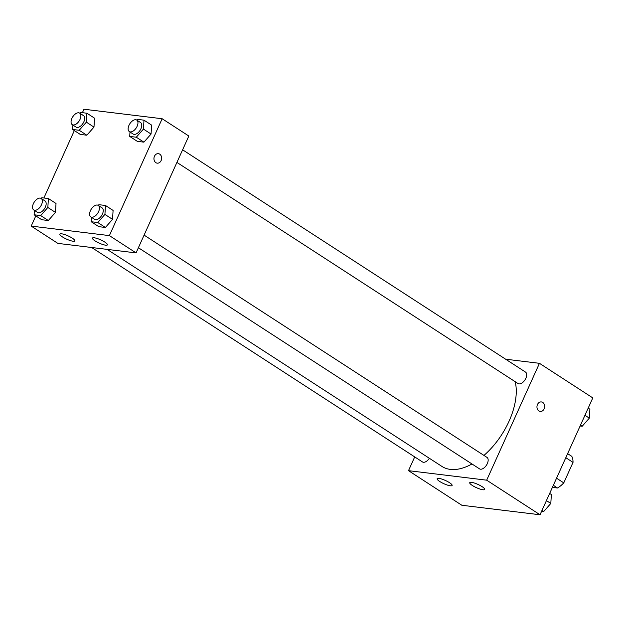 <?xml version="1.0" encoding="UTF-8"?>
<svg xmlns="http://www.w3.org/2000/svg" width="624" height="624" viewBox="0 0 624 624"><rect width="100%" height="100%" fill="white"/><g stroke="black" fill="none" stroke-linecap="round" stroke-linejoin="round"><path stroke-width="0.94" d="M565.804 457.696L573.027 462.384A21.2 11.833 -57 0 0 571.81 456.355L567.629 453.64M573.027 462.384L563.768 482.882A21.2 11.833 -57 0 1 557.521 488.007L552.396 487.383M553.34 485.293L557.521 488.007M556.546 478.195L563.768 482.882M505.651 359.206L539.448 363.316L592.8 397.901L540.033 514.769L461.846 505.261L408.494 470.668L414.71 456.901M540.22 411.442A4.789 3.838 96.9 0 0 544.432 408.018A4.789 3.838 96.9 0 0 542.724 402.425A4.789 3.838 -83.1 0 1 544.432 408.018A4.789 3.838 -83.1 0 1 540.22 411.442A4.789 3.838 -83.1 0 1 536.991 406.224A4.789 3.838 -83.1 0 1 541.382 401.926A4.789 3.838 -83.1 0 1 542.724 402.425A4.789 3.838 96.9 0 0 541.375 401.926M539.448 363.316L486.681 480.184L540.033 514.769M471.494 482.352A8.213 1.794 24.3 0 1 480.16 485.511A8.213 1.794 24.3 0 1 484.7 489.434A8.213 1.794 24.3 0 1 476.479 487.687A8.213 1.794 24.3 0 1 469.732 482.672A8.213 1.794 24.3 0 1 471.494 482.352M438.922 478.39A8.213 1.794 24.3 0 1 447.58 481.549A8.213 1.794 24.3 0 1 452.119 485.472A8.213 1.794 24.3 0 1 443.898 483.725A8.213 1.794 24.3 0 1 437.151 478.709A8.213 1.794 24.3 0 1 438.922 478.39M486.681 480.184L408.494 470.668M138.395 247.736L479.528 468.866A6.841 3.822 -57 0 0 486.455 465.2A6.841 3.822 -57 0 0 486.97 457.376L144.097 235.115M91.673 247.502L422.448 461.924A6.841 3.822 -57 0 0 429.359 458.281M176.92 162.419L518.045 383.549A6.841 3.822 -57 0 0 524.971 379.891A6.841 3.822 -57 0 0 525.486 372.068L182.614 149.807M107.102 249.382L441.925 466.424A58.906 32.893 -57 0 0 471.978 463.975M483.959 455.426A58.906 32.893 -57 0 0 515.206 381.716M57.876 243.391L136.063 252.899L109.387 235.607L31.2 226.099L57.876 243.391M82.407 112.679L83.967 109.231L162.154 118.739L188.83 136.032L136.063 252.899M104.809 242.073A8.213 1.794 24.3 0 1 107.406 244.858A8.213 1.794 24.3 0 1 99.185 243.11A8.213 1.794 24.3 0 1 92.438 238.103A8.213 1.794 24.3 0 1 94.208 237.775A8.213 1.794 24.3 0 1 104.809 242.073M62.455 236.925A8.213 1.794 24.3 0 1 59.857 234.14A8.213 1.794 24.3 0 1 61.628 233.813A8.213 1.794 24.3 0 1 70.294 236.972A8.213 1.794 24.3 0 1 74.825 240.895A8.213 1.794 24.3 0 1 70.153 240.529A8.213 1.794 24.3 0 1 62.455 236.925M93.982 127.093L94.536 118.17L93.982 127.093L86.845 135.213L93.982 127.093L86.362 122.156L79.217 130.276L72.634 129.472L72.914 125.057M80.262 134.41L86.845 135.213L80.262 134.41L72.634 129.472M151.063 134.035L151.616 125.112L151.063 134.035L143.918 142.155L151.063 134.035L143.434 129.098L136.297 137.218L129.714 136.414L129.987 131.999M137.335 141.359L143.918 142.155L137.335 141.359L129.714 136.414M112.538 219.352L113.092 210.428L112.538 219.352L105.401 227.471L112.538 219.352L104.918 214.406L97.781 222.526L91.198 221.731L91.471 217.316M98.818 226.668L105.401 227.471L98.818 226.668L91.198 221.731M31.2 226.099L35.81 215.881M43.891 197.995L74.334 130.572M162.154 118.739L109.387 235.607M55.466 212.402L56.02 203.486L55.466 212.402L48.321 220.529L55.466 212.402L47.837 207.464L40.7 215.584L34.117 214.781L34.39 210.366M41.738 219.726L48.321 220.529L41.738 219.726L34.117 214.781M161.132 160.571A4.789 3.838 -83.1 0 1 157.217 163.16A4.789 3.838 -83.1 0 1 153.988 157.942A4.789 3.838 -83.1 0 1 158.371 153.652A4.789 3.838 -83.1 0 1 161.132 160.571M157.217 163.16A4.789 3.838 96.9 0 0 161.125 160.563A4.789 3.838 96.9 0 0 158.371 153.652M79.7 113.147L80.332 112.429L86.915 113.233L86.362 122.156M72.244 124.621L76.058 127.093A6.841 3.822 -57 0 0 82.984 123.427A6.841 3.822 -57 0 0 83.499 115.612L79.685 113.139A6.841 3.822 -57 0 0 71.893 118.388A6.841 3.822 -57 0 0 72.244 124.621A6.841 3.822 -57 0 0 79.17 120.962A6.841 3.822 -57 0 0 79.685 113.139M79.217 130.276L86.845 135.213M86.915 113.233L94.536 118.17M129.324 131.563L133.13 134.035A6.841 3.822 -57 0 0 140.057 130.369A6.841 3.822 -57 0 0 140.579 122.554L136.765 120.081A6.841 3.822 -57 0 0 128.973 125.33A6.841 3.822 -57 0 0 129.324 131.563A6.841 3.822 -57 0 0 136.25 127.904A6.841 3.822 -57 0 0 136.765 120.081L137.413 119.371L143.996 120.175L143.434 129.098M136.297 137.218L143.918 142.155M143.996 120.175L151.616 125.112M41.184 198.463L41.816 197.738L48.399 198.541L47.837 207.464M33.727 209.937L37.534 212.402A6.841 3.822 -57 0 0 44.46 208.744A6.841 3.822 -57 0 0 44.983 200.92L41.168 198.448A6.841 3.822 -57 0 0 33.376 203.697A6.841 3.822 -57 0 0 33.727 209.937A6.841 3.822 -57 0 0 40.654 206.271A6.841 3.822 -57 0 0 41.168 198.448M40.7 215.584L48.321 220.529M48.399 198.541L56.02 203.486M90.8 216.879L94.614 219.352A6.841 3.822 -57 0 0 101.54 215.686A6.841 3.822 -57 0 0 102.055 207.862L98.249 205.397A6.841 3.822 -57 0 0 90.449 210.639A6.841 3.822 -57 0 0 90.8 216.879A6.841 3.822 -57 0 0 97.726 213.213A6.841 3.822 -57 0 0 98.249 205.397L98.888 204.688L105.472 205.483L104.918 214.406M97.781 222.526L105.401 227.471M105.472 205.483L113.092 210.428M588.19 408.119L589.883 409.219L589.329 418.135L582.184 426.262L580.109 426.005M584.945 415.295L589.329 418.135M580.492 425.162L582.184 426.262M549.666 493.428L551.366 494.528L550.805 503.451L543.668 511.571L541.593 511.321M546.429 500.612L550.805 503.451M541.975 510.471L543.668 511.571"/></g></svg>
